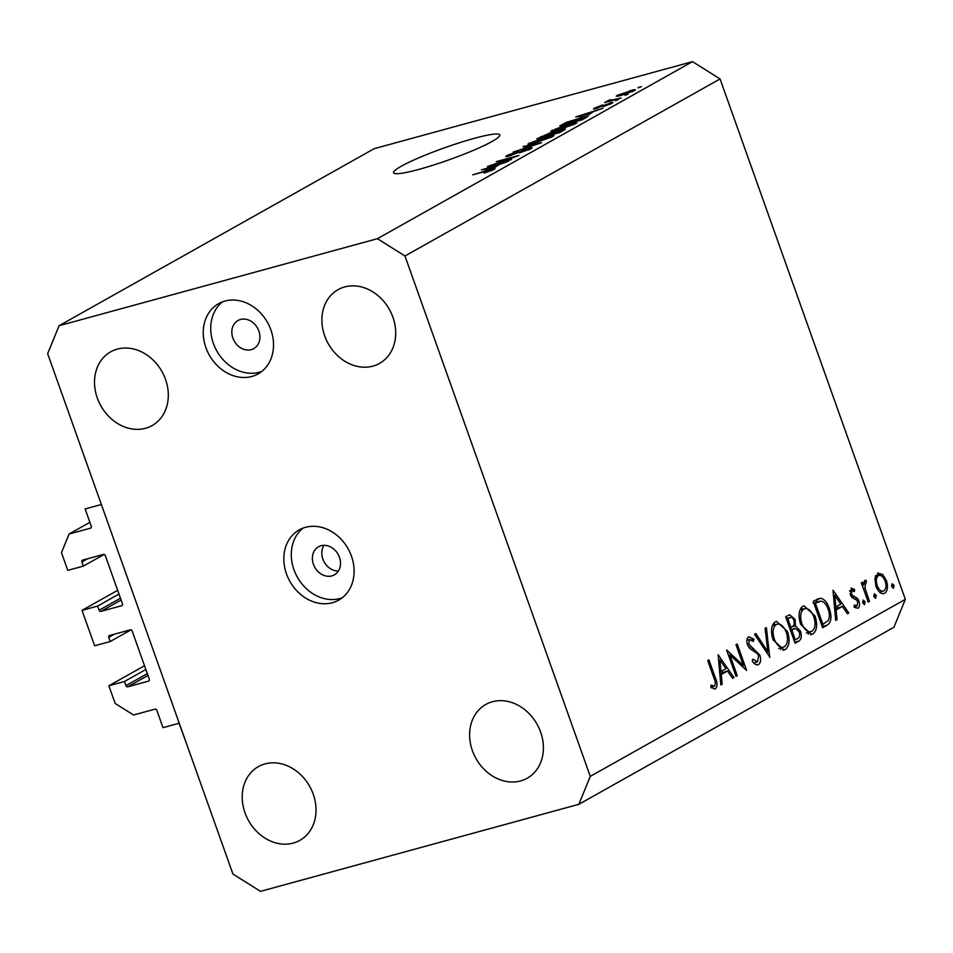 <?xml version="1.0" encoding="UTF-8"?>
<svg xmlns="http://www.w3.org/2000/svg" width="953" height="953" viewBox="0 0 953 953"><rect width="100%" height="100%" fill="white"/><g stroke="black" fill="none" stroke-linecap="round" stroke-linejoin="round"><path stroke-width="1.43" d="M117.66 590.312L82.018 610.349L97.611 606.084L99.088 610.23A1.608 1.334 60.7 0 0 100.923 611.385L121.71 605.703A1.608 1.334 60.7 0 0 122.472 603.833L105.283 555.563A1.608 1.334 60.7 0 0 103.448 554.42L82.661 560.102A1.608 1.334 60.7 0 0 81.898 561.96L83.376 566.106L67.782 570.37L61.468 552.645L69.093 534.014L90.535 528.153A1.608 1.334 60.7 0 0 91.297 526.282L85.115 508.938L101.363 504.506L179.235 723.22L162.999 727.651L156.828 710.307A1.608 1.334 60.7 0 0 154.982 709.151L133.551 715.012L115.182 703.481L108.868 685.767L144.511 665.73M69.093 534.014L89.892 522.327M83.376 566.106L104.151 554.432M97.611 606.084L118.994 594.064M82.018 610.349L94.633 645.789L110.226 641.524L131.014 629.85M108.868 685.767L124.462 681.502L125.939 685.648A1.608 1.334 60.7 0 0 127.773 686.803L148.561 681.121A1.608 1.334 60.7 0 0 149.323 679.251L132.145 630.981A1.608 1.334 60.7 0 0 130.311 629.838L109.512 635.52A1.608 1.334 60.7 0 0 108.749 637.378L110.226 641.524M124.462 681.502L145.845 669.482M331.811 575.898A16.118 13.342 -119.3 0 0 334.336 574.862A16.118 13.342 -119.3 0 0 338.827 555.742A16.118 13.342 -119.3 0 0 321.078 545.735A16.118 13.342 -119.3 0 0 318.552 546.76A16.118 13.342 -119.3 0 0 314.061 565.879A16.118 13.342 -119.3 0 0 331.811 575.898M332.383 602.725A40.288 33.367 -119.3 0 0 338.696 600.14A40.288 33.367 -119.3 0 0 349.906 552.335A40.288 33.367 -119.3 0 0 305.532 527.307A40.288 33.367 -119.3 0 0 299.23 529.892A40.288 33.367 -119.3 0 0 288.02 577.697A40.288 33.367 -119.3 0 0 332.383 602.725M303.125 528.081A40.288 33.367 -119.3 0 0 296.633 575.826A40.288 33.367 -119.3 0 0 339.876 598.52A40.288 33.367 -119.3 0 0 342.27 597.745M251.818 376.471A40.288 33.367 -119.3 0 0 258.132 373.886A40.288 33.367 -119.3 0 0 269.342 326.081A40.288 33.367 -119.3 0 0 224.968 301.053A40.288 33.367 -119.3 0 0 218.654 303.638A40.288 33.367 -119.3 0 0 207.444 351.443A40.288 33.367 -119.3 0 0 251.818 376.471M222.561 301.827A40.288 33.367 -119.3 0 0 216.069 349.572A40.288 33.367 -119.3 0 0 259.299 372.266A40.288 33.367 -119.3 0 0 261.706 371.491M419.117 169.336A56.406 6.409 -19.6 0 0 473.712 150.217A56.406 6.409 -19.6 0 0 499.825 134.921A56.406 6.409 -19.6 0 0 474.26 138.352A56.406 6.409 -19.6 0 0 419.654 157.471A56.406 6.409 -19.6 0 0 393.553 172.767A56.406 6.409 -19.6 0 0 419.117 169.336M372.897 366.131A42.301 35.035 -119.3 0 0 379.52 363.415A42.301 35.035 -119.3 0 0 391.29 313.227A42.301 35.035 -119.3 0 0 344.7 286.936A42.301 35.035 -119.3 0 0 338.077 289.652A42.301 35.035 -119.3 0 0 326.307 339.852A42.301 35.035 -119.3 0 0 372.897 366.131M520.6 780.936A42.301 35.035 -119.3 0 0 527.223 778.22A42.301 35.035 -119.3 0 0 538.993 728.032A42.301 35.035 -119.3 0 0 492.403 701.742A42.301 35.035 -119.3 0 0 485.78 704.458A42.301 35.035 -119.3 0 0 474.01 754.645A42.301 35.035 -119.3 0 0 520.6 780.936M293.214 843.095A42.301 35.035 -119.3 0 0 299.838 840.379A42.301 35.035 -119.3 0 0 311.619 790.192A42.301 35.035 -119.3 0 0 265.017 763.901A42.301 35.035 -119.3 0 0 258.394 766.617A42.301 35.035 -119.3 0 0 246.624 816.816A42.301 35.035 -119.3 0 0 293.214 843.095M145.511 428.29A42.301 35.035 -119.3 0 0 152.135 425.574A42.301 35.035 -119.3 0 0 163.904 375.387A42.301 35.035 -119.3 0 0 117.314 349.108A42.301 35.035 -119.3 0 0 110.691 351.812A42.301 35.035 -119.3 0 0 98.921 402.011A42.301 35.035 -119.3 0 0 145.511 428.29M251.247 349.644A16.118 13.342 -119.3 0 0 253.772 348.607A16.118 13.342 -119.3 0 0 258.251 329.488A16.118 13.342 -119.3 0 0 240.501 319.469A16.118 13.342 -119.3 0 0 237.988 320.506A16.118 13.342 -119.3 0 0 233.497 339.625A16.118 13.342 -119.3 0 0 251.247 349.644M729.879 654.949L737.265 675.677L736.026 676.368L726.627 649.982L743.388 665.492L735.99 644.716L737.229 644.014L746.628 670.412L729.879 654.949L728.533 655.319M757.218 664.908L758.481 664.563C756.408 665.349 754.335 664.217 752.239 661.156L752.93 659.154L757.516 661.858L758.624 655.867L757.218 653.555L749.689 648.421L747.486 644.836C746.33 640.857 746.735 638.165 748.689 636.771L753.954 639.165L753.418 641.429L749.523 639.546L748.689 644.025L759.875 655.211C761.173 659.798 760.708 662.919 758.481 664.563L757.873 664.825M753.74 662.943L757.516 661.858M746.854 640.225L749.916 639.392L746.842 640.285M769.953 657.308L754.55 634.293L755.872 633.542L767.88 651.769L765.068 628.384L766.391 627.634L769.75 657.367M785.248 649.529L784.093 650.006L773.074 639.856C770.429 631.172 771.156 625.168 775.254 621.844L776.469 621.332L787.523 631.589C790.156 640.285 789.394 646.277 785.248 649.529L782.878 650.184M812.814 634.043L811.67 634.519L800.651 624.37C798.006 615.686 798.721 609.682 802.819 606.358L804.046 605.846L815.089 616.091C817.722 624.799 816.959 630.779 812.814 634.043L810.443 634.686M835.698 620.367L833.017 590.193L848.778 613.017L847.431 613.78L842.381 606.465L836.138 609.968L837.056 619.605L835.698 620.367M893.342 588.287L891.77 586.631L892.127 583.784L894.069 585.345L893.497 588.263M720.051 78.944L905.35 599.342L893.914 627.288L578.84 804.32L260.503 891.353L232.949 874.056L47.65 353.658L59.086 325.712L374.16 148.68L692.497 61.647L720.051 78.944L404.965 255.988L590.276 776.373L905.35 599.342M877.582 573.277L882.538 574.314L886.361 580.389C888.244 586.667 887.684 590.943 884.694 593.242C881.322 594.529 878.404 592.206 875.938 586.25L874.878 578.626L878.392 572.944M882.919 593.731L883.8 593.612M875.497 598.317L873.913 596.661L874.282 593.814L876.212 595.375L875.652 598.293M869.458 601.403L868.219 602.093L861.345 582.807L862.584 582.116L863.597 584.951L864.919 580.389L866.241 580.448L866.289 582.879L865.538 582.891L865.014 588.18L869.458 601.403L868.1 601.772M864.919 580.389L866.241 580.448L864.311 580.973M866.289 582.879L863.632 583.415L865.681 582.843M864.359 604.571L862.787 602.915L863.144 600.068L865.086 601.629L864.514 604.547M851.053 588.192L854.603 589.478L854.353 591.61L851.899 590.562L851.505 593.886L852.47 595.446L857.402 598.317L858.927 601.033C859.999 604.571 859.677 606.978 857.962 608.264L854.15 607.275L854.341 605.024L857.057 605.929L857.736 601.831L856.735 600.176L851.827 597.388L850.302 594.684L851.41 588.049M852.113 590.467L849.707 591.158L852.113 590.467M854.198 606.751L857.057 605.929M829.348 608.49C832.124 617.139 831.302 622.75 826.894 625.311L822.618 627.717L813.219 601.319L820.724 598.246C824.369 599.092 827.252 602.51 829.348 608.49L828.002 608.872M798.781 641.107L795.052 643.204L785.653 616.805L789.668 614.733L795.052 619.379L795.457 625.895L800.52 631.148C801.938 636.199 801.354 639.523 798.781 641.107L794.707 642.227M720.825 684.909L718.145 654.747L733.905 677.559L732.559 678.322L727.508 671.007L721.266 674.521L722.183 684.159L720.825 684.909M714.285 689.09L715.381 688.781L710.974 687.613L710.974 685.171L714.488 686.041C715.739 684.183 715.572 681.55 713.976 678.167L707.722 660.596L708.949 659.905L715.298 677.726C717.561 682.801 717.585 686.494 715.381 688.781L714.857 689.007M710.974 686.839L714.488 686.041M493.487 164.5L511.582 159.556L487.412 166.572L512.881 157.495L496.191 161.641L518.92 155.434L493.618 164.881M528.284 150.109L528.093 149.597C529.773 148.656 529.403 148.489 526.985 149.097L509.283 156.006C505.483 156.983 504.745 156.792 507.056 155.458L518.075 151.217L509.76 154.708C508.163 155.589 508.497 155.744 510.772 155.184L528.355 148.311C532.382 147.274 533.144 147.489 530.63 148.942L519.48 152.897L529.141 148.787L529.415 149.573M532.119 147.763L530.63 148.942M505.709 156.518L507.056 155.458L507.413 156.459M509.76 154.708C508.163 155.589 508.497 155.744 510.772 155.184L510.891 155.53M523.102 146.524L541.495 142.747L513.155 152.111L538.016 143.939L523.268 147.012M553.479 136.053L553.193 135.255L552.609 136.589L535.789 142.759L527.879 144.129L546.426 136.708L554.015 135.433M576.386 123.187L576.1 122.389L575.529 123.711L558.696 129.894L550.798 131.252L569.346 123.83L576.934 122.556M588.585 114.336L575.743 116.945L602.892 108.249L593.397 111.62L588.751 114.789M638.129 87.521L641.381 86.628L638.26 87.89M59.086 325.712L377.424 238.691L692.497 61.647M629.54 90.845C634.65 89.391 636.282 89.32 634.424 90.618L622.011 95.121C617.008 96.539 615.435 96.598 617.294 95.3L629.671 91.238M635.437 89.785L634.424 90.618M616.281 96.146L617.294 95.3L617.604 96.17M624.882 94.955L628.134 94.073L625.013 95.336M614.006 99.529L621.142 97.992L604.607 102.519L609.67 99.839L614.137 99.91M610.23 100.125L611.04 100.756M615.209 100.387L618.461 99.505L615.352 100.768M609.837 102.888C613.113 102.042 613.768 102.185 611.79 103.341L603.058 106.712L609.527 103.925L606.99 104.175L596.137 108.547C593.231 109.285 592.718 109.13 594.601 108.058L602.594 104.925L597.245 107.832L610.003 103.341M612.946 102.436L611.79 103.341M609.682 104.377L608.812 103.591M593.469 108.94L594.601 108.058L594.886 108.856M597.019 107.379L597.364 108.189M580.294 117.636L588.215 116.159L582.474 119.721L559.745 125.939L566.237 122.413L580.437 118.017M561.305 129.691C565.594 128.548 566.427 128.726 563.807 130.216L559.566 132.598L536.825 138.816L550.596 132.729L561.448 130.108M565.415 129.024L563.807 130.216M494.238 167.347L481.396 169.956L508.545 161.26L499.05 164.631L494.404 167.799M494.083 169.467L484.029 173.077L491.212 169.825L472.736 174.828L489.604 169.801C494.178 168.467 495.667 168.359 494.083 169.467L495 168.741M491.653 170.611L491.212 169.825M590.276 776.373L578.84 804.32M377.424 238.691L404.965 255.988M338.375 571.014A16.118 13.342 60.7 0 1 324.223 562.056A16.118 13.342 60.7 0 1 323.925 545.319M632.244 91.667L632.089 91.25C632.983 90.499 631.708 90.618 628.265 91.607L619.617 94.681L619.331 95.812M619.617 94.681C618.711 95.431 619.986 95.312 623.429 94.323L632.613 90.809L632.828 91.417M610.099 101.018L609.67 99.839M581.08 115.873L586.393 114.789L590.264 112.621L577.411 116.695L581.235 116.326M590.503 113.252L590.264 112.621M563.831 124.402L583.712 118.267C585.559 117.279 585.595 116.945 583.832 117.231L568.655 121.829L563.962 124.783M583.939 118.899L583.712 118.267C585.559 117.279 585.595 116.945 583.832 117.231M552.645 131.311L552.204 130.084M573.027 124.938L572.848 124.45C574.754 123.104 573.087 123.175 567.845 124.652L554.872 129.358L553.8 130.227L554.086 131.037M554.872 129.358C552.931 130.728 554.694 130.632 560.161 129.072L573.885 123.592L574.171 124.414M541.054 137.661L547.701 135.421L551.537 133.098L551.811 133.885M551.68 133.956L551.43 133.265L549.536 133.42L540.911 137.28M550.5 135.076L558.339 132.515L562.341 130.084L562.627 130.871M562.532 130.93L562.282 130.216L559.887 130.49L550.369 134.695M561.412 131.562L561.174 130.918M529.725 144.189L529.284 142.962M550.119 137.816L549.941 137.327C551.835 135.981 550.167 136.053 544.925 137.53L531.953 142.235L530.892 143.105L531.178 143.915M531.953 142.235C530.023 143.605 531.786 143.51 537.254 141.949L550.965 136.47L551.263 137.292M486.733 168.884L492.046 167.799L495.929 165.631L483.064 169.705L486.888 169.336M496.156 166.263L495.929 165.631M891.591 586.012L894.069 585.345M875.557 575.683L882.538 574.314M885.003 580.758L886.361 580.389M880.512 591.884L880.227 592.671M885.134 581.104C883.252 576.577 881.013 574.754 878.416 575.648C876.152 577.482 875.747 580.782 877.177 585.571C879.059 590.086 881.275 591.861 883.848 590.884C886.135 589.133 886.564 585.869 885.134 581.104M875.295 576.422L879.011 575.409L875.271 576.517M879.595 592.135L883.848 590.884M875.831 585.94L877.177 585.571M873.746 596.042L876.212 595.375M862.251 585.321L863.597 584.951M863.418 588.609L865.014 588.18M862.608 602.296L865.086 601.629M849.731 590.812L854.603 589.478M850.159 594.255L851.505 593.886M850.826 595.899L852.47 595.446M851.827 597.388L854.627 596.626M854.591 599.08L857.402 598.317M857.557 601.403L858.927 601.033M836.543 606.489L837.461 607.811M847.205 613.446L848.778 613.017M834.614 608.955L842.381 606.465M834.745 610.349L836.138 609.968M835.662 619.986L837.056 619.605M840.772 604.119L834.745 595.399L835.841 606.882L840.772 604.119M833.363 595.78L834.745 595.399M834.459 607.264L835.841 606.882M816.84 599.306L820.724 598.246M815.184 600.223L817.853 601.831M823.583 623.929L821.998 625.966M815.423 603.332L822.892 624.31L828.181 620.534C829.789 617.604 829.765 613.815 828.109 609.181C826.322 604.202 823.916 601.522 820.89 601.152L814.076 603.702M821.546 624.68L822.892 624.31M801.032 607.978L802.926 609.158M813.731 616.472L815.089 616.091M809.216 632.208L808.18 634.162M813.85 616.782C811.027 610.123 807.691 607.537 803.844 609.027C800.437 611.683 799.781 616.567 801.878 623.655C804.689 630.29 808.001 632.852 811.801 631.362C815.28 628.789 815.971 623.929 813.85 616.782M799.984 609.956L804.737 608.657L799.936 610.099M806.321 632.995L811.801 631.362M800.532 624.024L801.878 623.655M785.689 616.913L787.142 618.39M793.694 619.748L795.052 619.379M791.347 627.014L795.457 625.895M789.549 627.765L791.991 629.278M799.162 631.517L800.52 631.148M794.468 640.035L794.194 640.785M786.296 618.628L790.418 617.496L787.857 618.819L790.871 627.288L791.705 626.812C793.92 626.133 794.635 623.905 793.837 620.117C792.515 617.425 791.085 616.674 789.537 617.878L786.344 618.747M786.499 619.188L787.857 618.819M789.513 627.658L790.871 627.288M795.338 628.396L791.836 629.993L795.326 639.808L797.089 638.82C799.364 638.093 800.103 635.77 799.281 631.839L795.338 628.396L790.263 629.754M790.478 630.362L791.836 629.993M793.968 640.178L795.326 639.808M773.467 623.465L775.361 624.644M786.165 631.958L787.523 631.589M781.651 647.695L780.602 649.648M786.285 632.28C783.449 625.609 780.114 623.024 776.278 624.513C772.859 627.181 772.204 632.053 774.312 639.153C777.124 645.777 780.424 648.35 784.224 646.849C787.714 644.276 788.393 639.427 786.285 632.28M772.418 625.454L777.16 624.155L772.371 625.585M778.756 648.493L784.224 646.849M772.954 639.523L774.312 639.153M766.343 652.186L767.88 651.769M751.607 639.82L753.954 639.165M747.343 644.395L748.689 644.025M748.867 647.456L750.809 646.932M750.785 649.291L753.597 648.516M758.517 655.581L759.875 655.211M735.907 676.046L737.265 675.677M741.529 666.004L743.388 665.492M721.671 671.031L722.588 672.353M732.333 677.988L733.905 677.559M719.741 673.497L727.508 671.007M719.872 674.891L721.266 674.521M720.79 684.528L722.183 684.159M725.9 668.661L719.872 659.941L720.968 671.436L725.9 668.661M718.491 660.322L719.872 659.941M719.586 671.805L720.968 671.436M81.898 561.96L87.64 558.732M100.923 611.385L121.114 600.033M99.088 610.23L120.471 598.21M108.749 637.378L114.491 634.15M127.773 686.803L147.977 675.451M125.939 685.648L147.322 673.628M563.854 124.39L563.628 123.759M541.328 137.053L541.101 136.41M550.465 134.647L550.238 134.004M865.789 595.291L867.147 594.922M822.225 626.597L826.894 625.311M813.981 603.452L816.399 602.784M790.406 630.147L792.658 629.528M713.952 678.107L715.298 677.726M609.92 100.387L610.134 101.006M610.218 103.389L610.444 104.02M585.178 117.195L585.476 118.029M508.759 155.47L508.973 156.078M491.927 169.801L492.141 170.408M819.663 601.331L813.171 603.106M714.178 686.16L710.974 687.042M91.714 477.405L82.387 451.222M188.396 748.915L179.081 723.256"/></g></svg>
